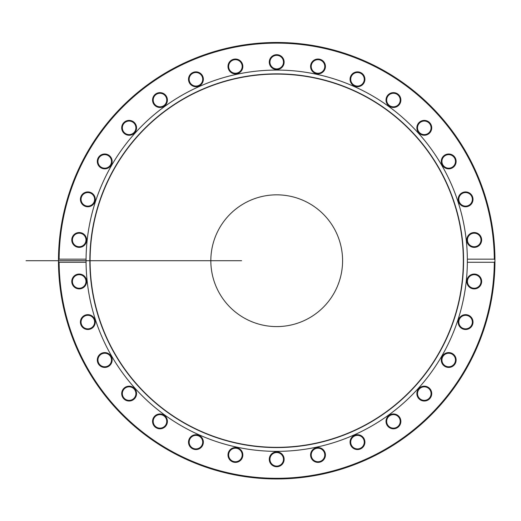 <?xml version="1.0" encoding="UTF-8"?>
<svg xmlns="http://www.w3.org/2000/svg" width="521" height="521" viewBox="0 0 521 521"><rect width="100%" height="100%" fill="white"/><g stroke="black" fill="none" stroke-linecap="round" stroke-linejoin="round"><path stroke-width="0.78" d="M59.12 259.158A217.596 217.596 0 0 1 276.71 43.126A217.596 217.596 0 0 1 494.299 259.158L494.95 260.018L494.95 261.412L494.299 262.271A217.596 217.596 0 0 1 276.71 478.311A217.596 217.596 0 0 1 59.12 262.271L58.469 261.412A218.24 218.24 0 0 0 276.71 478.955A218.24 218.24 0 0 0 494.95 261.412A218.24 218.24 0 0 0 494.95 260.715A218.24 218.24 0 0 0 494.95 260.018A218.24 218.24 0 0 0 276.71 42.475A218.24 218.24 0 0 0 58.469 260.018L59.12 259.158L86.069 259.158L86.069 262.271L59.12 262.271M58.502 264.538A218.24 218.24 0 0 1 58.482 263.405M58.723 250.236L58.827 248.159M58.834 248.113L58.73 249.995M58.652 251.708L58.626 252.372L58.652 251.708M58.704 250.653L58.801 248.68M58.769 249.233L58.723 250.223M58.775 272.249L58.743 271.597L58.775 272.249A218.24 218.24 0 0 1 58.723 271.246L58.691 270.523M58.606 268.452L58.58 267.742M58.626 268.953L58.612 268.602M58.658 269.806L58.632 269.103M59.075 276.977L59.133 277.745A218.24 218.24 0 0 1 59.127 277.693L58.873 274.007M59.127 277.693L58.893 274.267M494.95 261.412A218.24 218.24 0 0 0 494.95 260.715A218.24 218.24 0 0 0 494.95 260.018M58.717 271.18L58.684 270.438M58.678 270.236L58.645 269.572M494.299 262.271L467.35 262.271L467.35 259.158L494.299 259.158M86.069 262.271A190.647 190.647 0 0 0 276.71 451.362A190.647 190.647 0 0 0 467.35 262.271M474.996 274.092A7.424 7.424 0 0 0 467.435 284.492A7.424 7.424 0 0 0 480.225 285.84A7.424 7.424 0 0 0 474.996 274.092M452.41 353.583A7.424 7.424 0 0 0 441.274 360.011A7.424 7.424 0 0 0 452.41 366.445A7.424 7.424 0 0 0 452.41 353.583M399.444 417.021A7.424 7.424 0 0 0 386.66 418.363A7.424 7.424 0 0 0 394.215 428.763A7.424 7.424 0 0 0 399.444 417.021M325.26 453.426A7.424 7.424 0 0 0 313.03 449.454A7.424 7.424 0 0 0 315.706 462.029A7.424 7.424 0 0 0 325.26 453.426M242.682 456.513A7.424 7.424 0 0 0 233.128 447.91A7.424 7.424 0 0 0 230.451 460.486A7.424 7.424 0 0 0 242.682 456.513M165.984 425.748A7.424 7.424 0 0 0 160.755 414A7.424 7.424 0 0 0 153.194 424.4A7.424 7.424 0 0 0 165.984 425.748M108.433 366.445A7.424 7.424 0 0 0 108.433 353.583A7.424 7.424 0 0 0 97.297 360.011A7.424 7.424 0 0 0 108.433 366.445M79.98 288.855A7.424 7.424 0 0 0 85.21 277.113A7.424 7.424 0 0 0 72.419 278.455A7.424 7.424 0 0 0 79.98 288.855M90.126 329.148A7.424 7.424 0 0 0 92.803 316.566A7.424 7.424 0 0 0 80.573 320.539A7.424 7.424 0 0 0 90.126 329.148M134.092 399.119A7.424 7.424 0 0 0 131.416 386.543A7.424 7.424 0 0 0 121.862 395.146A7.424 7.424 0 0 0 134.092 399.119M202.715 445.162A7.424 7.424 0 0 0 195.16 434.761A7.424 7.424 0 0 0 189.924 446.504A7.424 7.424 0 0 0 202.715 445.162M284.134 459.314A7.424 7.424 0 0 0 272.997 452.879A7.424 7.424 0 0 0 272.997 465.741A7.424 7.424 0 0 0 284.134 459.314M364.27 439.125A7.424 7.424 0 0 0 351.48 437.777A7.424 7.424 0 0 0 356.709 449.525A7.424 7.424 0 0 0 364.27 439.125M429.265 388.086A7.424 7.424 0 0 0 417.034 392.059A7.424 7.424 0 0 0 426.588 400.662A7.424 7.424 0 0 0 429.265 388.086M467.878 315.023A7.424 7.424 0 0 0 458.324 323.626A7.424 7.424 0 0 0 470.554 327.605A7.424 7.424 0 0 0 467.878 315.023M467.35 259.367A190.647 190.647 0 0 0 467.35 259.158A190.647 190.647 0 0 0 276.71 70.068A190.647 190.647 0 0 0 86.069 259.158M310.737 64.917A7.424 7.424 0 0 0 320.291 73.52A7.424 7.424 0 0 0 322.968 60.944A7.424 7.424 0 0 0 310.737 64.917M387.435 95.688A7.424 7.424 0 0 0 392.665 107.43A7.424 7.424 0 0 0 400.226 97.03A7.424 7.424 0 0 0 387.435 95.688M444.986 154.991A7.424 7.424 0 0 0 444.986 167.847A7.424 7.424 0 0 0 456.122 161.419A7.424 7.424 0 0 0 444.986 154.991M473.439 232.574A7.424 7.424 0 0 0 468.21 244.323A7.424 7.424 0 0 0 481 242.975A7.424 7.424 0 0 0 473.439 232.574M78.424 247.338A7.424 7.424 0 0 0 85.985 236.938A7.424 7.424 0 0 0 73.194 235.596A7.424 7.424 0 0 0 78.424 247.338M101.009 167.847A7.424 7.424 0 0 0 112.145 161.419A7.424 7.424 0 0 0 101.009 154.991A7.424 7.424 0 0 0 101.009 167.847M153.975 104.415A7.424 7.424 0 0 0 166.759 103.067A7.424 7.424 0 0 0 159.205 92.666A7.424 7.424 0 0 0 153.975 104.415M228.159 68.004A7.424 7.424 0 0 0 240.389 71.976A7.424 7.424 0 0 0 237.713 59.401A7.424 7.424 0 0 0 228.159 68.004M269.285 62.123A7.424 7.424 0 0 0 280.422 68.551A7.424 7.424 0 0 0 280.422 55.688A7.424 7.424 0 0 0 269.285 62.123M189.149 82.311A7.424 7.424 0 0 0 201.94 83.653A7.424 7.424 0 0 0 196.71 71.905A7.424 7.424 0 0 0 189.149 82.311M124.154 133.343A7.424 7.424 0 0 0 136.385 129.371A7.424 7.424 0 0 0 126.831 120.768A7.424 7.424 0 0 0 124.154 133.343M85.542 206.407A7.424 7.424 0 0 0 95.096 197.804A7.424 7.424 0 0 0 82.865 193.832A7.424 7.424 0 0 0 85.542 206.407M463.293 192.288A7.424 7.424 0 0 0 460.616 204.864A7.424 7.424 0 0 0 472.847 200.891A7.424 7.424 0 0 0 463.293 192.288M419.327 122.311A7.424 7.424 0 0 0 421.997 134.893A7.424 7.424 0 0 0 431.557 126.284A7.424 7.424 0 0 0 419.327 122.311M350.705 76.268A7.424 7.424 0 0 0 358.259 86.675A7.424 7.424 0 0 0 363.489 74.926A7.424 7.424 0 0 0 350.705 76.268M311.369 65.053A6.773 6.773 0 0 1 322.532 61.426A6.773 6.773 0 0 1 320.096 72.907A6.773 6.773 0 0 1 311.369 65.053M351.297 76.535A6.773 6.773 0 0 1 362.968 75.311A6.773 6.773 0 0 1 358.194 86.03A6.773 6.773 0 0 1 351.297 76.535M387.956 96.066A6.773 6.773 0 0 1 399.633 97.29A6.773 6.773 0 0 1 392.73 106.785A6.773 6.773 0 0 1 387.956 96.066M419.763 122.793A6.773 6.773 0 0 1 430.919 126.421A6.773 6.773 0 0 1 422.199 134.275A6.773 6.773 0 0 1 419.763 122.793M445.312 155.551A6.773 6.773 0 0 1 455.471 161.419A6.773 6.773 0 0 1 445.312 167.287A6.773 6.773 0 0 1 445.312 155.551M463.488 192.9A6.773 6.773 0 0 1 472.215 200.754A6.773 6.773 0 0 1 461.052 204.382A6.773 6.773 0 0 1 463.488 192.9M473.511 233.219A6.773 6.773 0 0 1 480.408 242.714A6.773 6.773 0 0 1 468.737 243.939A6.773 6.773 0 0 1 473.511 233.219M474.924 274.736A6.773 6.773 0 0 1 479.698 285.456A6.773 6.773 0 0 1 468.027 284.232A6.773 6.773 0 0 1 474.924 274.736M467.676 315.641A6.773 6.773 0 0 1 470.118 327.123A6.773 6.773 0 0 1 458.955 323.495A6.773 6.773 0 0 1 467.676 315.641M452.085 354.143A6.773 6.773 0 0 1 452.085 365.879A6.773 6.773 0 0 1 441.925 360.011A6.773 6.773 0 0 1 452.085 354.143M428.829 388.568A6.773 6.773 0 0 1 426.386 400.043A6.773 6.773 0 0 1 417.666 392.196A6.773 6.773 0 0 1 428.829 388.568M398.923 417.399A6.773 6.773 0 0 1 394.15 428.119A6.773 6.773 0 0 1 387.253 418.63A6.773 6.773 0 0 1 398.923 417.399M363.678 439.385A6.773 6.773 0 0 1 356.774 448.881A6.773 6.773 0 0 1 352.001 438.161A6.773 6.773 0 0 1 363.678 439.385M324.629 453.563A6.773 6.773 0 0 1 315.908 461.417A6.773 6.773 0 0 1 313.466 449.936A6.773 6.773 0 0 1 324.629 453.563M283.483 459.314A6.773 6.773 0 0 1 273.323 465.181A6.773 6.773 0 0 1 273.323 453.446A6.773 6.773 0 0 1 283.483 459.314M242.044 456.383A6.773 6.773 0 0 1 230.888 460.004A6.773 6.773 0 0 1 233.323 448.529A6.773 6.773 0 0 1 242.044 456.383M202.122 444.895A6.773 6.773 0 0 1 190.452 446.126A6.773 6.773 0 0 1 195.225 435.406A6.773 6.773 0 0 1 202.122 444.895M165.457 425.364A6.773 6.773 0 0 1 153.786 424.14A6.773 6.773 0 0 1 160.683 414.644A6.773 6.773 0 0 1 165.457 425.364M133.656 398.637A6.773 6.773 0 0 1 122.494 395.009A6.773 6.773 0 0 1 131.22 387.155A6.773 6.773 0 0 1 133.656 398.637M108.108 365.879A6.773 6.773 0 0 1 97.948 360.011A6.773 6.773 0 0 1 108.108 354.143A6.773 6.773 0 0 1 108.108 365.879M89.925 328.53A6.773 6.773 0 0 1 81.204 320.675A6.773 6.773 0 0 1 92.367 317.048A6.773 6.773 0 0 1 89.925 328.53M79.908 288.211A6.773 6.773 0 0 1 73.012 278.722A6.773 6.773 0 0 1 84.682 277.491A6.773 6.773 0 0 1 79.908 288.211M78.495 246.694A6.773 6.773 0 0 1 73.722 235.974A6.773 6.773 0 0 1 85.392 237.198A6.773 6.773 0 0 1 78.495 246.694M85.737 205.788A6.773 6.773 0 0 1 83.301 194.313A6.773 6.773 0 0 1 94.464 197.941A6.773 6.773 0 0 1 85.737 205.788M101.334 167.287A6.773 6.773 0 0 1 101.334 155.551A6.773 6.773 0 0 1 111.494 161.419A6.773 6.773 0 0 1 101.334 167.287M124.591 132.868A6.773 6.773 0 0 1 127.033 121.386A6.773 6.773 0 0 1 135.753 129.241A6.773 6.773 0 0 1 124.591 132.868M154.496 104.031A6.773 6.773 0 0 1 159.27 93.311A6.773 6.773 0 0 1 166.166 102.806A6.773 6.773 0 0 1 154.496 104.031M189.742 82.044A6.773 6.773 0 0 1 196.638 72.549A6.773 6.773 0 0 1 201.412 83.275A6.773 6.773 0 0 1 189.742 82.044M228.791 67.867A6.773 6.773 0 0 1 237.511 60.019A6.773 6.773 0 0 1 239.953 71.494A6.773 6.773 0 0 1 228.791 67.867M269.937 62.123A6.773 6.773 0 0 1 280.096 56.255A6.773 6.773 0 0 1 280.096 67.99A6.773 6.773 0 0 1 269.937 62.123M86.069 259.276A190.647 190.647 0 0 0 86.069 262.161M463.566 260.715A186.857 186.857 0 0 0 183.281 98.892A186.857 186.857 0 0 0 183.281 422.544A186.857 186.857 0 0 0 463.566 260.715M463.325 260.715A186.622 186.622 0 0 0 183.399 99.101A186.622 186.622 0 0 0 183.399 422.336A186.622 186.622 0 0 0 463.325 260.715M342.584 260.715A65.874 65.874 0 0 0 243.769 203.665A65.874 65.874 0 0 0 243.769 317.764A65.874 65.874 0 0 0 342.584 260.715M26.05 260.715L241.633 260.715"/></g></svg>
